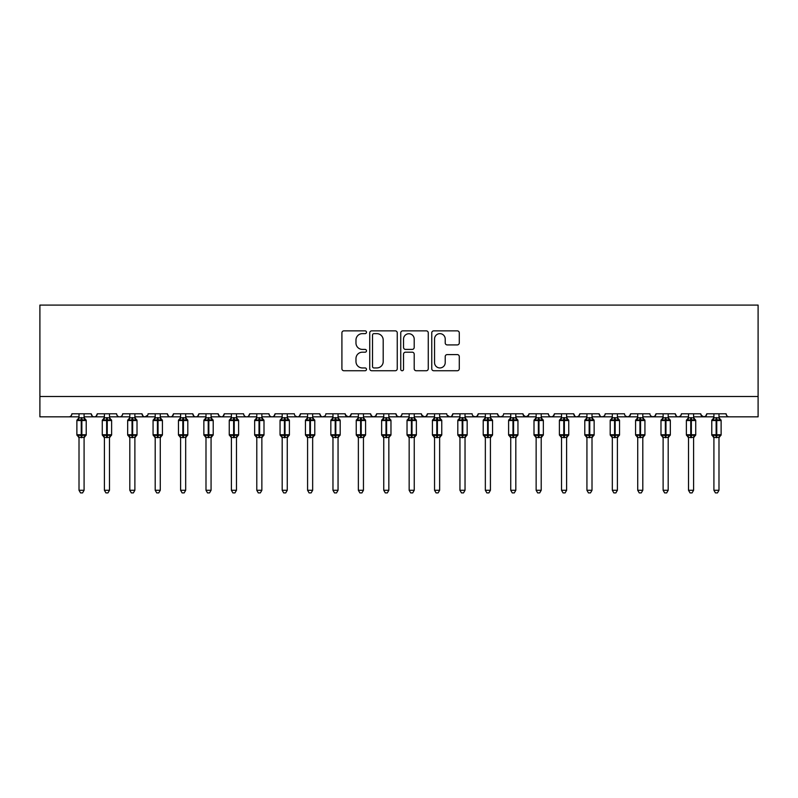 <?xml version="1.0" encoding="UTF-8"?>
<svg xmlns="http://www.w3.org/2000/svg" width="798" height="798" viewBox="0 0 798 798"><rect width="100%" height="100%" fill="white"/><g stroke="black" fill="none" stroke-linecap="round" stroke-linejoin="round"><path stroke-width="1.2" d="M366.491 332.247A1.397 1.397 0 0 0 365.095 330.861L343.908 330.861A1.995 1.995 0 0 0 341.913 332.846L341.913 368.746A1.995 1.995 0 0 0 343.908 370.741L365.095 370.741A1.397 1.397 0 0 0 366.491 369.344A1.397 1.397 0 0 0 365.095 367.948L362.352 367.948A6.384 6.384 0 0 1 355.978 361.564L355.978 358.571A6.384 6.384 0 0 1 362.352 352.197L365.095 352.197A1.397 1.397 0 0 0 366.491 350.801A1.397 1.397 0 0 0 365.095 349.404L362.352 349.404A6.384 6.384 0 0 1 355.978 343.02L355.978 340.028A6.384 6.384 0 0 1 362.352 333.644L365.095 333.644A1.397 1.397 0 0 0 366.491 332.247M457.284 344.916A1.995 1.995 0 0 0 459.279 342.921L459.279 332.846A1.995 1.995 0 0 0 457.284 330.861L433.753 330.861A1.995 1.995 0 0 0 431.758 332.846L431.758 368.746A1.995 1.995 0 0 0 433.753 370.741L457.284 370.741A1.995 1.995 0 0 0 459.279 368.746L459.279 356.586A1.995 1.995 0 0 0 457.284 354.591L447.209 354.591A1.995 1.995 0 0 0 445.214 356.586L445.214 362.611A5.337 5.337 0 0 1 439.878 367.948A5.337 5.337 0 0 1 434.551 362.611L434.551 338.98A5.337 5.337 0 0 1 439.878 333.644A5.337 5.337 0 0 1 445.214 338.98L445.214 342.921A1.995 1.995 0 0 0 447.209 344.916L457.284 344.916M39.9 396.506L758.1 396.506L758.1 305.085L39.9 305.085L39.9 416.825L68.847 416.825C70.463 416.885 71.481 415.868 71.9 413.783L91.201 413.783L92.319 416.137M397.254 332.846A1.995 1.995 0 0 0 395.259 330.861L371.728 330.861A1.995 1.995 0 0 0 369.733 332.846L369.733 368.746A1.995 1.995 0 0 0 371.728 370.741L395.259 370.741A1.995 1.995 0 0 0 397.254 368.746L397.254 332.846M402.741 330.861L426.272 330.861A1.995 1.995 0 0 1 428.267 332.846L428.267 368.746A1.995 1.995 0 0 1 426.272 370.741L416.197 370.741A1.995 1.995 0 0 1 414.202 368.746L414.202 354.192A1.995 1.995 0 0 0 412.207 352.197L405.534 352.197A1.995 1.995 0 0 0 403.539 354.192L403.539 369.344A1.397 1.397 0 0 1 402.142 370.741A1.397 1.397 0 0 1 400.746 369.344L400.746 332.846A1.995 1.995 0 0 1 402.741 330.861M84.089 416.825L94.244 416.825C92.628 416.885 91.61 415.868 91.201 413.783A3.052 3.052 0 0 0 94.244 416.825A3.052 3.052 0 0 0 97.296 413.783L116.598 413.783A3.052 3.052 0 0 0 119.64 416.825A3.052 3.052 0 0 0 122.693 413.783L141.994 413.783A3.052 3.052 0 0 0 145.037 416.825A3.052 3.052 0 0 0 148.089 413.783L167.39 413.783A3.052 3.052 0 0 0 170.433 416.825A3.052 3.052 0 0 0 173.485 413.783L192.787 413.783A3.052 3.052 0 0 0 195.829 416.825A3.052 3.052 0 0 0 198.882 413.783L218.183 413.783A3.052 3.052 0 0 0 221.226 416.825A3.052 3.052 0 0 0 224.278 413.783L243.58 413.783A3.052 3.052 0 0 0 246.622 416.825A3.052 3.052 0 0 0 249.674 413.783L268.976 413.783A3.052 3.052 0 0 0 272.018 416.825A3.052 3.052 0 0 0 275.071 413.783L294.372 413.783A3.052 3.052 0 0 0 297.415 416.825A3.052 3.052 0 0 0 300.467 413.783L319.769 413.783A3.052 3.052 0 0 0 322.811 416.825A3.052 3.052 0 0 0 325.863 413.783L345.165 413.783A3.052 3.052 0 0 0 348.207 416.825A3.052 3.052 0 0 0 351.26 413.783L370.561 413.783A3.052 3.052 0 0 0 373.604 416.825A3.052 3.052 0 0 0 376.656 413.783L395.948 413.783A3.052 3.052 0 0 0 399 416.825A3.052 3.052 0 0 0 402.052 413.783L421.344 413.783A3.052 3.052 0 0 0 424.396 416.825A3.052 3.052 0 0 0 427.439 413.783L446.74 413.783A3.052 3.052 0 0 0 449.793 416.825A3.052 3.052 0 0 0 452.835 413.783L472.137 413.783A3.052 3.052 0 0 0 475.189 416.825A3.052 3.052 0 0 0 478.231 413.783L497.533 413.783A3.052 3.052 0 0 0 500.585 416.825A3.052 3.052 0 0 0 503.628 413.783L522.929 413.783A3.052 3.052 0 0 0 525.982 416.825A3.052 3.052 0 0 0 529.024 413.783L548.326 413.783A3.052 3.052 0 0 0 551.378 416.825A3.052 3.052 0 0 0 554.42 413.783L573.722 413.783A3.052 3.052 0 0 0 576.774 416.825A3.052 3.052 0 0 0 579.817 413.783L599.118 413.783A3.052 3.052 0 0 0 602.171 416.825A3.052 3.052 0 0 0 605.213 413.783L624.515 413.783A3.052 3.052 0 0 0 627.567 416.825A3.052 3.052 0 0 0 630.61 413.783L649.911 413.783A3.052 3.052 0 0 0 652.964 416.825A3.052 3.052 0 0 0 656.006 413.783L675.308 413.783A3.052 3.052 0 0 0 678.36 416.825A3.052 3.052 0 0 0 681.402 413.783L700.704 413.783A3.052 3.052 0 0 0 703.756 416.825A3.052 3.052 0 0 0 706.799 413.783L726.1 413.783L726.669 415.549M706.799 413.783L705.681 416.137M700.704 413.783L701.821 416.137M681.402 413.783L680.834 415.549M668.195 416.825L678.36 416.825C676.744 416.885 675.726 415.868 675.308 413.783L676.425 416.137M656.006 413.783L654.899 416.137M630.61 413.783L629.502 416.137M605.213 413.783L604.645 415.549M592.006 416.825L602.171 416.825C600.555 416.885 599.537 415.868 599.118 413.783L600.236 416.137M579.817 413.783L578.71 416.137M566.61 416.825L576.774 416.825C575.159 416.885 574.141 415.868 573.722 413.783L574.839 416.137M554.42 413.783L553.313 416.137M541.214 416.825L551.378 416.825C549.762 416.885 548.745 415.868 548.326 413.783L548.894 415.549M529.024 413.783L527.917 416.137M522.929 413.783L524.047 416.137M497.533 413.783L498.65 416.137M478.231 413.783L477.124 416.137M439.638 416.825L449.793 416.825C451.409 416.885 452.426 415.868 452.835 413.783L451.728 416.137M427.439 413.783L426.332 416.137M421.344 413.783L422.461 416.137M395.948 413.783L397.065 416.137M376.656 413.783L375.539 416.137M370.561 413.783L371.669 416.137M351.26 413.783L350.142 416.137M345.165 413.783L346.272 416.137M312.656 416.825L322.811 416.825C321.195 416.885 320.178 415.868 319.769 413.783L320.876 416.137M287.26 416.825L297.415 416.825C299.031 416.885 300.048 415.868 300.467 413.783L299.35 416.137M261.864 416.825L272.018 416.825C273.634 416.885 274.652 415.868 275.071 413.783L273.953 416.137M236.467 416.825L246.622 416.825C248.238 416.885 249.255 415.868 249.674 413.783L248.557 416.137M211.071 416.825L221.226 416.825C222.842 416.885 223.859 415.868 224.278 413.783L223.161 416.137M218.183 413.783L219.29 416.137M185.675 416.825L195.829 416.825C197.445 416.885 198.463 415.868 198.882 413.783L197.764 416.137M205.994 416.825L195.829 416.825C194.213 416.885 193.196 415.868 192.787 413.783L193.894 416.137M160.278 416.825L170.433 416.825C172.049 416.885 173.066 415.868 173.485 413.783L172.368 416.137M180.597 416.825L170.433 416.825C168.817 416.885 167.799 415.868 167.39 413.783L168.498 416.137M134.882 416.825L145.037 416.825C143.421 416.885 142.403 415.868 141.994 413.783L143.101 416.137M104.408 416.825L94.244 416.825C95.86 416.885 96.877 415.868 97.296 413.783L96.179 416.137M726.1 413.783A3.052 3.052 0 0 0 729.153 416.825C727.537 416.885 726.519 415.868 726.1 413.783M758.1 396.506L758.1 416.825L718.988 416.825M68.847 416.825C70.473 416.885 71.481 415.868 71.9 413.783A3.052 3.052 0 0 1 68.847 416.825L79.012 416.825M109.486 416.825L119.64 416.825C121.256 416.885 122.274 415.868 122.693 413.783M129.805 416.825L119.64 416.825C118.024 416.885 117.007 415.868 116.598 413.783M155.201 416.825L145.037 416.825L147.76 415.16M231.39 416.825L221.226 416.825L219.27 416.117M256.786 416.825L246.622 416.825C245.006 416.885 243.989 415.868 243.58 413.783M282.183 416.825L272.018 416.825C270.402 416.885 269.385 415.868 268.976 413.783M307.579 416.825L297.415 416.825L295.45 416.117M332.966 416.825L322.811 416.825L324.776 416.117M338.053 416.825L348.207 416.825L350.172 416.117M358.362 416.825L348.207 416.825L345.494 415.16M363.449 416.825L373.604 416.825L375.569 416.117M383.758 416.825L373.604 416.825L371.639 416.117M388.845 416.825L399 416.825C400.616 416.885 401.633 415.868 402.052 413.783M409.155 416.825L399 416.825L397.035 416.117M414.242 416.825L424.396 416.825L426.361 416.117M434.551 416.825L424.396 416.825L421.683 415.16M459.947 416.825L449.793 416.825L447.07 415.16M465.035 416.825L475.189 416.825L477.154 416.117M485.344 416.825L475.189 416.825L473.224 416.117M490.421 416.825L500.585 416.825L502.55 416.117M510.74 416.825L500.585 416.825L498.62 416.117M515.817 416.825L525.982 416.825L528.695 415.16M536.136 416.825L525.982 416.825L523.259 415.16M561.533 416.825L551.378 416.825L553.343 416.117M586.929 416.825L576.774 416.825L578.73 416.117M612.325 416.825L602.171 416.825L604.126 416.117M617.403 416.825L627.567 416.825L629.522 416.117M637.722 416.825L627.567 416.825L625.602 416.117M642.799 416.825L652.964 416.825L654.919 416.117M663.118 416.825L652.964 416.825L650.998 416.117M688.514 416.825L678.36 416.825L680.315 416.117M693.592 416.825L703.756 416.825L705.711 416.117M713.911 416.825L703.756 416.825L701.033 415.16M373.923 333.644A1.397 1.397 0 0 0 372.526 335.04L372.526 366.551A1.397 1.397 0 0 0 373.923 367.948L376.816 367.948A6.384 6.384 0 0 0 383.2 361.564L383.2 340.028A6.384 6.384 0 0 0 376.816 333.644L373.923 333.644M414.202 339.08A5.337 5.337 0 0 0 408.875 333.744A5.337 5.337 0 0 0 403.539 339.08L403.539 347.409A1.995 1.995 0 0 0 405.534 349.404L412.207 349.404A1.995 1.995 0 0 0 414.202 347.409L414.202 339.08M79.012 437.813L76.877 434.76L86.224 434.76L86.224 420.536L84.089 417.484L85.556 419.578A1.017 1.017 0 0 1 86.224 420.536L76.877 420.536A1.017 1.017 0 0 1 77.546 419.578L76.877 420.536L76.877 434.76A1.017 1.017 0 0 0 77.546 435.708L78.274 434.96L81.246 435.668L84.827 434.96L85.266 435.608A2.234 2.135 0 0 0 84.089 437.484L84.089 437.484M86.224 434.76A1.017 1.017 0 0 1 85.556 435.708L84.089 437.813L86.224 434.76L86.224 420.536M84.827 434.96L84.089 437.384L84.089 490.271L79.012 490.271L79.012 437.484A2.234 2.135 0 0 0 77.835 435.608M79.012 417.813L84.089 417.813A2.234 2.135 180 0 0 85.266 419.688L84.827 420.337L81.855 419.618L78.274 420.337L77.835 419.688A2.234 2.135 180 0 0 79.012 417.813L79.012 413.783M79.012 417.913L78.274 420.337L77.835 419.688M84.089 437.384L79.012 437.474M84.089 413.783L84.089 417.823M84.089 417.913L84.827 420.337M78.274 434.96L79.012 437.384M84.089 490.271L82.563 492.915L80.538 492.915L79.012 490.271M104.408 437.813L102.274 434.76L111.62 434.76L111.62 420.536L109.486 417.484L110.952 419.578A1.017 1.017 0 0 1 111.62 420.536L102.274 420.536A1.017 1.017 0 0 1 102.942 419.578L102.274 420.536L102.274 434.76A1.017 1.017 0 0 0 102.942 435.708L103.67 434.96L106.643 435.668L110.224 434.96L110.663 435.608A2.234 2.135 0 0 0 109.486 437.484L109.486 437.484M111.62 434.76A1.017 1.017 0 0 1 110.952 435.708L109.486 437.813L111.62 434.76L111.62 420.536M110.224 434.96L109.486 437.384L109.486 490.271L104.408 490.271L104.408 437.484A2.234 2.135 0 0 0 103.231 435.608M104.408 417.813L109.486 417.813A2.234 2.135 180 0 0 110.663 419.688L110.224 420.337L107.251 419.618L103.67 420.337L103.231 419.688A2.234 2.135 180 0 0 104.408 417.813L104.408 413.783M129.805 437.813L127.67 434.76L137.017 434.76L137.017 420.536L134.882 417.484L136.348 419.578A1.017 1.017 0 0 1 137.017 420.536L127.67 420.536A1.017 1.017 0 0 1 128.338 419.578L127.67 420.536L127.67 434.76A1.017 1.017 0 0 0 128.338 435.708L129.067 434.96L132.039 435.668L135.62 434.96L136.059 435.608A2.234 2.135 0 0 0 134.882 437.484L134.882 437.484M137.017 434.76A1.017 1.017 0 0 1 136.348 435.708L134.882 437.813L137.017 434.76L137.017 420.536M135.62 434.96L134.882 437.384L134.882 490.271L129.805 490.271L129.805 437.484A2.234 2.135 0 0 0 128.628 435.608M129.805 417.813L134.882 417.813A2.234 2.135 180 0 0 136.059 419.688L135.62 420.337L132.648 419.618L129.067 420.337L128.628 419.688A2.234 2.135 180 0 0 129.805 417.813L129.805 413.783M155.201 437.813L153.066 434.76L162.413 434.76L162.413 420.536L160.278 417.484L161.745 419.578A1.017 1.017 0 0 1 162.413 420.536L153.066 420.536A1.017 1.017 0 0 1 153.735 419.578L153.066 420.536L153.066 434.76A1.017 1.017 0 0 0 153.735 435.708L154.463 434.96L157.435 435.668L161.016 434.96L161.455 435.608A2.234 2.135 0 0 0 160.278 437.484L160.278 437.484M162.413 434.76A1.017 1.017 0 0 1 161.745 435.708L160.278 437.813L162.413 434.76L162.413 420.536M161.016 434.96L160.278 437.384L160.278 490.271L155.201 490.271L155.201 437.484A2.234 2.135 0 0 0 154.024 435.608M155.201 417.813L160.278 417.813A2.234 2.135 180 0 0 161.455 419.688L161.016 420.337L158.044 419.618L154.463 420.337L154.024 419.688A2.234 2.135 180 0 0 155.201 417.813L155.201 413.783M180.597 437.813L178.463 434.76L187.809 434.76L187.809 420.536L185.675 417.484L187.141 419.578A1.017 1.017 0 0 1 187.809 420.536L178.463 420.536A1.017 1.017 0 0 1 179.131 419.578L178.463 420.536L178.463 434.76A1.017 1.017 0 0 0 179.131 435.708L179.859 434.96L182.832 435.668L186.413 434.96L186.852 435.608A2.234 2.135 0 0 0 185.675 437.484L185.675 437.484M187.809 434.76A1.017 1.017 0 0 1 187.141 435.708L185.675 437.813L187.809 434.76L187.809 420.536M186.413 434.96L185.675 437.384L185.675 490.271L180.597 490.271L180.597 437.484A2.234 2.135 0 0 0 179.42 435.608M180.597 417.813L185.675 417.813A2.234 2.135 180 0 0 186.852 419.688L186.413 420.337L183.44 419.618L179.859 420.337L179.42 419.688A2.234 2.135 180 0 0 180.597 417.813L180.597 413.783M104.408 417.913L103.67 420.337L103.231 419.688M109.486 437.384L104.408 437.474M109.486 413.783L109.486 417.823M109.486 417.913L110.224 420.337M103.67 434.96L104.408 437.384M109.486 490.271L107.959 492.915L105.935 492.915L104.408 490.271M129.805 417.913L129.067 420.337L128.628 419.688M134.882 437.384L129.805 437.474M134.882 413.783L134.882 417.823M134.882 417.913L135.62 420.337M129.067 434.96L129.805 437.384M134.882 490.271L133.356 492.915L131.331 492.915L129.805 490.271M155.201 417.913L154.463 420.337L154.024 419.688M160.278 437.384L155.201 437.474M160.278 413.783L160.278 417.823M160.278 417.913L161.016 420.337M154.463 434.96L155.201 437.384M160.278 490.271L158.752 492.915L156.727 492.915L155.201 490.271M180.587 417.913L179.859 420.337L179.42 419.688M185.675 437.384L180.597 437.474M185.675 413.783L185.675 417.823M185.675 417.913L186.413 420.337M179.859 434.96L180.587 437.384L179.859 434.96M185.675 490.271L184.148 492.915L182.124 492.915L180.597 490.271M205.994 437.813L203.859 434.76L213.206 434.76L213.206 420.536L211.071 417.484L212.537 419.578A1.017 1.017 0 0 1 213.206 420.536L203.859 420.536A1.017 1.017 0 0 1 204.527 419.578L203.859 420.536L203.859 434.76A1.017 1.017 0 0 0 204.527 435.708L205.256 434.96L208.228 435.668L211.809 434.96L212.238 435.608A2.234 2.135 0 0 0 211.071 437.484L211.071 437.484M213.206 434.76A1.017 1.017 0 0 1 212.537 435.708L211.071 437.813L213.206 434.76L213.206 420.536M211.809 434.96L211.071 437.384L211.071 490.271L205.994 490.271L205.994 437.484A2.234 2.135 0 0 0 204.817 435.608M205.994 417.813L211.071 417.813A2.234 2.135 180 0 0 212.238 419.688L211.809 420.337L208.837 419.618L205.256 420.337L204.817 419.688A2.234 2.135 180 0 0 205.994 417.813L205.994 413.783M205.984 417.913L205.256 420.337L204.817 419.688M211.071 437.384L205.994 437.474M211.071 413.783L211.071 417.823M211.071 417.913L211.809 420.337M205.256 434.96L205.984 437.384L205.256 434.96M211.071 490.271L209.545 492.915L207.52 492.915L205.994 490.271M231.39 437.813L229.255 434.76L238.602 434.76L238.602 420.536L236.467 417.484L237.934 419.578A1.017 1.017 0 0 1 238.602 420.536L229.255 420.536A1.017 1.017 0 0 1 229.924 419.578L229.255 420.536L229.255 434.76A1.017 1.017 0 0 0 229.924 435.708L230.652 434.96L233.624 435.668L237.206 434.96L237.634 435.608A2.234 2.135 0 0 0 236.467 437.484L236.467 437.484M238.602 434.76A1.017 1.017 0 0 1 237.934 435.708L236.467 437.813L238.602 434.76L238.602 420.536M237.206 434.96L236.467 437.384L236.467 490.271L231.39 490.271L231.39 437.484A2.234 2.135 0 0 0 230.213 435.608M231.39 417.813L236.467 417.813A2.234 2.135 180 0 0 237.634 419.688L237.206 420.337L234.233 419.618L230.652 420.337L230.213 419.688A2.234 2.135 180 0 0 231.39 417.813L231.39 413.783M231.38 417.913L230.652 420.337L230.213 419.688M236.467 437.384L231.39 437.474M236.467 413.783L236.467 417.823M236.467 417.913L237.206 420.337M230.652 434.96L231.38 437.384L230.652 434.96M236.467 490.271L234.941 492.915L232.906 492.915L231.39 490.271M256.786 437.813L254.652 434.76L263.998 434.76L263.998 420.536L261.864 417.484L263.33 419.578A1.017 1.017 0 0 1 263.998 420.536L254.652 420.536A1.017 1.017 0 0 1 255.32 419.578L254.652 420.536L254.652 434.76A1.017 1.017 0 0 0 255.32 435.708L256.048 434.96L259.021 435.668L262.602 434.96L263.031 435.608A2.234 2.135 0 0 0 261.864 437.484L261.864 437.484M263.998 434.76A1.017 1.017 0 0 1 263.33 435.708L261.864 437.813L263.998 434.76L263.998 420.536M262.602 434.96L261.864 437.384L261.864 490.271L256.786 490.271L256.786 437.484A2.234 2.135 0 0 0 255.609 435.608M256.786 417.813L261.864 417.813A2.234 2.135 180 0 0 263.031 419.688L262.602 420.337L259.629 419.618L256.048 420.337L255.609 419.688A2.234 2.135 180 0 0 256.786 417.813L256.786 413.783M256.776 417.913L256.048 420.337L255.609 419.688M261.864 437.384L256.786 437.474M261.864 413.783L261.864 417.823M261.864 417.913L262.602 420.337M256.048 434.96L256.776 437.384L256.048 434.96M261.864 490.271L260.338 492.915L258.303 492.915L256.786 490.271M282.183 437.813L280.048 434.76L289.395 434.76L289.395 420.536L287.26 417.484L288.726 419.578A1.017 1.017 0 0 1 289.395 420.536L280.048 420.536A1.017 1.017 0 0 1 280.716 419.578L280.048 420.536L280.048 434.76A1.017 1.017 0 0 0 280.716 435.708L281.445 434.96L284.417 435.668L287.998 434.96L288.427 435.608A2.234 2.135 0 0 0 287.26 437.484L287.26 437.484M289.395 434.76A1.017 1.017 0 0 1 288.726 435.708L287.26 437.813L289.395 434.76L289.395 420.536M287.998 434.96L287.26 437.384L287.26 490.271L282.183 490.271L282.183 437.484A2.234 2.135 0 0 0 281.006 435.608M282.183 417.813L287.26 417.813A2.234 2.135 180 0 0 288.427 419.688L287.998 420.337L285.026 419.618L281.445 420.337L281.006 419.688A2.234 2.135 180 0 0 282.183 417.813L282.183 413.783M282.173 417.913L281.445 420.337L281.006 419.688M287.26 437.384L282.183 437.474M287.26 413.783L287.26 417.823M287.26 417.913L287.998 420.337M281.445 434.96L282.173 437.384L281.445 434.96M287.26 490.271L285.734 492.915L283.699 492.915L282.183 490.271M307.579 437.813L305.444 434.76L314.791 434.76L314.791 420.536L312.656 417.484L314.123 419.578A1.017 1.017 0 0 1 314.791 420.536L305.444 420.536A1.017 1.017 0 0 1 306.103 419.578L305.444 420.536L305.444 434.76A1.017 1.017 0 0 0 306.103 435.708L306.841 434.96L309.814 435.668L313.395 434.96L313.823 435.608A2.234 2.135 0 0 0 312.656 437.484L312.656 437.484M314.791 434.76A1.017 1.017 0 0 1 314.123 435.708L312.656 437.813L314.791 434.76L314.791 420.536M313.395 434.96L312.656 437.384L312.656 490.271L307.579 490.271L307.579 437.484A2.234 2.135 0 0 0 306.402 435.608M307.579 417.813L312.656 417.813A2.234 2.135 180 0 0 313.823 419.688L313.395 420.337L310.422 419.618L306.841 420.337L306.402 419.688A2.234 2.135 180 0 0 307.579 417.813L307.579 413.783M307.569 417.913L306.841 420.337L306.402 419.688M312.656 437.384L307.579 437.474M312.656 413.783L312.656 417.823M312.656 417.913L313.395 420.337M306.841 434.96L307.569 437.384L306.841 434.96M312.656 490.271L311.13 492.915L309.095 492.915L307.579 490.271M332.966 437.813L330.841 434.76L340.187 434.76L340.187 420.536L338.053 417.484L339.519 419.578A1.017 1.017 0 0 1 340.187 420.536L330.841 420.536A1.017 1.017 0 0 1 331.499 419.578L330.841 420.536L330.841 434.76A1.017 1.017 0 0 0 331.499 435.708L332.237 434.96L335.21 435.668L338.791 434.96L339.22 435.608A2.234 2.135 0 0 0 338.053 437.484L338.053 437.484M340.187 434.76A1.017 1.017 0 0 1 339.519 435.708L338.053 437.813L340.187 434.76L340.187 420.536M338.791 434.96L338.053 437.384L338.053 490.271L332.966 490.271L332.966 437.484A2.234 2.135 0 0 0 331.798 435.608M332.966 417.813L338.053 417.813A2.234 2.135 180 0 0 339.22 419.688L338.791 420.337L335.818 419.618L332.237 420.337L331.798 419.688A2.234 2.135 180 0 0 332.966 417.813L332.966 413.783M332.966 417.913L332.237 420.337L331.798 419.688M338.053 437.384L332.966 437.474M338.053 413.783L338.053 417.823M338.053 417.913L338.791 420.337M332.237 434.96L332.966 437.384L332.237 434.96M338.053 490.271L336.527 492.915L334.492 492.915L332.966 490.271M358.362 437.813L356.237 434.76L365.584 434.76L365.584 420.536L363.449 417.484L364.915 419.578A1.017 1.017 0 0 1 365.584 420.536L356.237 420.536A1.017 1.017 0 0 1 356.896 419.578L356.237 420.536L356.237 434.76A1.017 1.017 0 0 0 356.896 435.708L357.634 434.96L360.596 435.668L364.187 434.96L364.616 435.608A2.234 2.135 0 0 0 363.449 437.484L363.449 437.484M365.584 434.76A1.017 1.017 0 0 1 364.915 435.708L363.449 437.813L365.584 434.76L365.584 420.536M364.187 434.96L363.449 437.384L363.449 490.271L358.362 490.271L358.362 437.484A2.234 2.135 0 0 0 357.195 435.608M358.362 417.813L363.449 417.813A2.234 2.135 180 0 0 364.616 419.688L364.187 420.337L361.215 419.618L357.634 420.337L357.195 419.688A2.234 2.135 180 0 0 358.362 417.813L358.362 413.783M358.362 417.913L357.634 420.337L357.195 419.688M363.449 437.384L358.362 437.474M363.449 413.783L363.449 417.823M363.449 417.913L364.187 420.337M357.634 434.96L358.362 437.384L357.634 434.96M363.449 490.271L361.923 492.915L359.888 492.915L358.362 490.271M383.758 437.813L381.634 434.76L390.97 434.76L390.97 420.536L388.845 417.484L390.312 419.578A1.017 1.017 0 0 1 390.97 420.536L381.634 420.536A1.017 1.017 0 0 1 382.292 419.578L381.634 420.536L381.634 434.76A1.017 1.017 0 0 0 382.292 435.708L383.03 434.96L385.993 435.668L389.574 434.96L390.013 435.608A2.234 2.135 0 0 0 388.845 437.484L388.845 437.484M390.97 434.76A1.017 1.017 0 0 1 390.312 435.708L388.845 437.813L390.97 434.76L390.97 420.536M389.574 434.96L388.845 437.384L388.845 490.271L383.758 490.271L383.758 437.484A2.234 2.135 0 0 0 382.591 435.608M383.758 417.813L388.845 417.813A2.234 2.135 180 0 0 390.013 419.688L389.574 420.337L386.611 419.618L383.03 420.337L382.591 419.688A2.234 2.135 180 0 0 383.758 417.813L383.758 413.783M383.758 417.913L383.03 420.337L382.591 419.688M388.845 437.384L383.758 437.474M388.845 413.783L388.845 417.823M388.845 417.913L389.574 420.337M383.03 434.96L383.758 437.384L383.03 434.96M388.845 490.271L387.319 492.915L385.284 492.915L383.758 490.271M409.155 437.813L407.03 434.76L416.366 434.76L416.366 420.536L414.242 417.484L415.708 419.578A1.017 1.017 0 0 1 416.366 420.536L407.03 420.536A1.017 1.017 0 0 1 407.688 419.578L407.03 420.536L407.03 434.76A1.017 1.017 0 0 0 407.688 435.708L408.426 434.96L411.389 435.668L414.97 434.96L415.409 435.608A2.234 2.135 0 0 0 414.242 437.484L414.242 437.484M416.366 434.76A1.017 1.017 0 0 1 415.708 435.708L414.242 437.813L416.366 434.76L416.366 420.536M414.97 434.96L414.242 437.384L414.242 490.271L409.155 490.271L409.155 437.484A2.234 2.135 0 0 0 407.987 435.608M409.155 417.813L414.242 417.813A2.234 2.135 180 0 0 415.409 419.688L414.97 420.337L412.007 419.618L408.426 420.337L407.987 419.688A2.234 2.135 180 0 0 409.155 417.813L409.155 413.783M409.155 417.913L408.426 420.337L407.987 419.688M414.242 437.384L409.155 437.474M414.242 413.783L414.242 417.823M414.242 417.913L414.97 420.337M408.426 434.96L409.155 437.384L408.426 434.96M414.242 490.271L412.716 492.915L410.681 492.915L409.155 490.271M434.551 437.813L432.416 434.76L441.763 434.76L441.763 420.536L439.638 417.484L441.104 419.578A1.017 1.017 0 0 1 441.763 420.536L432.416 420.536A1.017 1.017 0 0 1 433.085 419.578L432.416 420.536L432.416 434.76A1.017 1.017 0 0 0 433.085 435.708L433.813 434.96L436.785 435.668L440.366 434.96L440.805 435.608A2.234 2.135 0 0 0 439.638 437.484L439.638 437.484M441.763 434.76A1.017 1.017 0 0 1 441.104 435.708L439.638 437.813L441.763 434.76L441.763 420.536M440.366 434.96L439.638 437.384L439.638 490.271L434.551 490.271L434.551 437.484A2.234 2.135 0 0 0 433.384 435.608M434.551 417.813L439.638 417.813A2.234 2.135 180 0 0 440.805 419.688L440.366 420.337L437.404 419.618L433.813 420.337L433.384 419.688A2.234 2.135 180 0 0 434.551 417.813L434.551 413.783M434.551 417.913L433.813 420.337L433.384 419.688M439.638 437.384L434.551 437.474M439.638 413.783L439.638 417.823M439.638 417.913L440.366 420.337M433.813 434.96L434.551 437.384L433.813 434.96M439.638 490.271L438.112 492.915L436.077 492.915L434.551 490.271M459.947 437.813L457.813 434.76L467.159 434.76L467.159 420.536L465.035 417.484L466.501 419.578A1.017 1.017 0 0 1 467.159 420.536L457.813 420.536A1.017 1.017 0 0 1 458.481 419.578L457.813 420.536L457.813 434.76A1.017 1.017 0 0 0 458.481 435.708L459.209 434.96L462.182 435.668L465.763 434.96L466.202 435.608A2.234 2.135 0 0 0 465.035 437.484L465.035 437.484M467.159 434.76A1.017 1.017 0 0 1 466.501 435.708L465.035 437.813L467.159 434.76L467.159 420.536M465.763 434.96L465.035 437.384L465.035 490.271L459.947 490.271L459.947 437.484A2.234 2.135 0 0 0 458.78 435.608M459.947 417.813L465.035 417.813A2.234 2.135 180 0 0 466.202 419.688L465.763 420.337L462.79 419.618L459.209 420.337L458.78 419.688A2.234 2.135 180 0 0 459.947 417.813L459.947 413.783M459.947 417.913L459.209 420.337L458.78 419.688M465.035 437.384L459.947 437.474M465.035 413.783L465.035 417.823M465.035 417.913L465.763 420.337M459.209 434.96L459.947 437.384L459.209 434.96M465.035 490.271L463.508 492.915L461.473 492.915L459.947 490.271M485.344 437.813L483.209 434.76L492.556 434.76L492.556 420.536L490.421 417.484L491.897 419.578A1.017 1.017 0 0 1 492.556 420.536L483.209 420.536A1.017 1.017 0 0 1 483.877 419.578L483.209 420.536L483.209 434.76A1.017 1.017 0 0 0 483.877 435.708L484.605 434.96L487.578 435.668L491.159 434.96L491.598 435.608A2.234 2.135 0 0 0 490.421 437.484L490.421 437.484M492.556 434.76A1.017 1.017 0 0 1 491.897 435.708L490.421 437.813L492.556 434.76L492.556 420.536M491.159 434.96L490.421 437.474L490.421 490.271L485.344 490.271L485.344 437.484A2.234 2.135 0 0 0 484.177 435.608M485.344 417.813L490.421 417.813A2.234 2.135 180 0 0 491.598 419.688L491.159 420.337L488.186 419.618L484.605 420.337L484.177 419.688A2.234 2.135 180 0 0 485.344 417.813L485.344 413.783M485.344 417.913L484.605 420.337L484.177 419.688M490.431 437.384L485.344 437.474M490.421 413.783L490.421 417.823M490.431 417.913L491.159 420.337M484.605 434.96L485.344 437.384L484.605 434.96M490.421 490.271L488.905 492.915L486.87 492.915L485.344 490.271M510.74 437.813L508.605 434.76L517.952 434.76L517.952 420.536L515.817 417.484L517.284 419.578A1.017 1.017 0 0 1 517.952 420.536L508.605 420.536A1.017 1.017 0 0 1 509.274 419.578L508.605 420.536L508.605 434.76A1.017 1.017 0 0 0 509.274 435.708L510.002 434.96L512.974 435.668L516.555 434.96L516.994 435.608A2.234 2.135 0 0 0 515.817 437.484L515.817 437.484M517.952 434.76A1.017 1.017 0 0 1 517.284 435.708L515.817 437.813L517.952 434.76L517.952 420.536M516.555 434.96L515.817 437.474L515.817 490.271L510.74 490.271L510.74 437.484A2.234 2.135 0 0 0 509.573 435.608M510.74 417.813L515.817 417.813A2.234 2.135 180 0 0 516.994 419.688L516.555 420.337L513.583 419.618L510.002 420.337L509.573 419.688A2.234 2.135 180 0 0 510.74 417.813L510.74 413.783M510.74 417.913L510.002 420.337L509.573 419.688M515.827 437.384L510.74 437.474M515.817 413.783L515.817 417.823M515.827 417.913L516.555 420.337M510.002 434.96L510.74 437.384L510.002 434.96M515.817 490.271L514.301 492.915L512.266 492.915L510.74 490.271M536.136 437.813L534.002 434.76L543.348 434.76L543.348 420.536L541.214 417.484L542.68 419.578A1.017 1.017 0 0 1 543.348 420.536L534.002 420.536A1.017 1.017 0 0 1 534.67 419.578L534.002 420.536L534.002 434.76A1.017 1.017 0 0 0 534.67 435.708L535.398 434.96L538.371 435.668L541.952 434.96L542.391 435.608A2.234 2.135 0 0 0 541.214 437.484L541.214 437.484M543.348 434.76A1.017 1.017 0 0 1 542.68 435.708L541.214 437.813L543.348 434.76L543.348 420.536M541.952 434.96L541.214 437.474L541.214 490.271L536.136 490.271L536.136 437.484A2.234 2.135 0 0 0 534.969 435.608M536.136 417.813L541.214 417.813A2.234 2.135 180 0 0 542.391 419.688L541.952 420.337L538.979 419.618L535.398 420.337L534.969 419.688A2.234 2.135 180 0 0 536.136 417.813L536.136 413.783M536.136 417.913L535.398 420.337L534.969 419.688M541.224 437.384L536.136 437.474M541.214 413.783L541.214 417.823M541.224 417.913L541.952 420.337M535.398 434.96L536.136 437.384L535.398 434.96M541.214 490.271L539.697 492.915L537.662 492.915L536.136 490.271M561.533 437.813L559.398 434.76L568.745 434.76L568.745 420.536L566.61 417.484L568.076 419.578A1.017 1.017 0 0 1 568.745 420.536L559.398 420.536A1.017 1.017 0 0 1 560.066 419.578L559.398 420.536L559.398 434.76A1.017 1.017 0 0 0 560.066 435.708L560.795 434.96L563.767 435.668L567.348 434.96L567.787 435.608A2.234 2.135 0 0 0 566.61 437.484L566.61 437.484M568.745 434.76A1.017 1.017 0 0 1 568.076 435.708L566.61 437.813L568.745 434.76L568.745 420.536M567.348 434.96L566.61 437.474L566.61 490.271L561.533 490.271L561.533 437.484A2.234 2.135 0 0 0 560.366 435.608M561.533 417.813L566.61 417.813A2.234 2.135 180 0 0 567.787 419.688L567.348 420.337L564.376 419.618L560.795 420.337L560.366 419.688A2.234 2.135 180 0 0 561.533 417.813L561.533 413.783M561.533 417.913L560.795 420.337L560.366 419.688M566.62 437.384L561.533 437.474M566.61 413.783L566.61 417.823M566.62 417.913L567.348 420.337M560.795 434.96L561.533 437.384L560.795 434.96M566.61 490.271L565.094 492.915L563.059 492.915L561.533 490.271M585.463 435.708L586.929 437.813L584.794 434.76L594.141 434.76L594.141 420.536L592.006 417.484L593.473 419.578A1.017 1.017 0 0 1 594.141 420.536L584.794 420.536L584.794 434.76A1.017 1.017 0 0 0 585.463 435.708L586.191 434.96L589.163 435.668L592.744 434.96L593.183 435.608A2.234 2.135 0 0 0 592.006 437.484L592.006 437.484M594.141 434.76A1.017 1.017 0 0 1 593.473 435.708L592.006 437.813L594.141 434.76L594.141 420.536M592.744 434.96L592.006 437.474L592.006 490.271L586.929 490.271L586.929 437.484A2.234 2.135 0 0 0 585.762 435.608M586.929 417.813L592.006 417.813A2.234 2.135 180 0 0 593.183 419.688L592.744 420.337L589.772 419.618L586.191 420.337L585.463 419.578A1.017 1.017 0 0 0 584.794 420.536L585.762 419.688A2.234 2.135 180 0 0 586.929 417.813L586.929 413.783M586.929 417.913L586.191 420.337L585.762 419.688M592.016 437.384L586.929 437.474M592.006 413.783L592.006 417.823M592.016 417.913L592.744 420.337M586.191 434.96L586.929 437.384L586.191 434.96M592.006 490.271L590.48 492.915L588.455 492.915L586.929 490.271M612.325 437.813L610.191 434.76L619.537 434.76L619.537 420.536L617.403 417.484L618.869 419.578A1.017 1.017 0 0 1 619.537 420.536L610.191 420.536L610.191 434.76A1.017 1.017 0 0 0 610.859 435.708L611.587 434.96L614.56 435.668L618.141 434.96L618.58 435.608A2.234 2.135 0 0 0 617.403 437.484L617.403 437.484M619.537 434.76A1.017 1.017 0 0 1 618.869 435.708L617.403 437.813L619.537 434.76L619.537 420.536M618.141 434.96L617.403 437.474L617.403 490.271L612.325 490.271L612.325 437.484A2.234 2.135 0 0 0 611.148 435.608M612.325 417.813L617.403 417.813A2.234 2.135 180 0 0 618.58 419.688L618.141 420.337L615.168 419.618L611.587 420.337L610.859 419.578A1.017 1.017 0 0 0 610.191 420.536L611.148 419.688A2.234 2.135 180 0 0 612.325 417.813L612.325 413.783M612.325 417.913L611.587 420.337L611.148 419.688M617.413 437.384L612.325 437.474M617.403 413.783L617.403 417.823M617.413 417.913L618.141 420.337M611.587 434.96L612.325 437.384L611.587 434.96M617.403 490.271L615.876 492.915L613.852 492.915L612.325 490.271M636.255 435.708L637.722 437.813L635.587 434.76L644.934 434.76L644.934 420.536L642.799 417.484L644.265 419.578A1.017 1.017 0 0 1 644.934 420.536L635.587 420.536A1.017 1.017 0 0 1 636.255 419.578L635.587 420.536L635.587 434.76A1.017 1.017 0 0 0 636.255 435.708L636.984 434.96L639.956 435.668L643.537 434.96L643.976 435.608A2.234 2.135 0 0 0 642.799 437.484L642.799 437.484M644.934 434.76A1.017 1.017 0 0 1 644.265 435.708L642.799 437.813L644.934 434.76L644.934 420.536M643.537 434.96L642.799 437.384L642.799 490.271L637.722 490.271L637.722 437.484A2.234 2.135 0 0 0 636.545 435.608M637.722 417.813L642.799 417.813A2.234 2.135 180 0 0 643.976 419.688L643.537 420.337L640.565 419.618L636.984 420.337L636.545 419.688A2.234 2.135 180 0 0 637.722 417.813L637.722 413.783M637.722 417.913L636.984 420.337L636.545 419.688M642.799 437.384L637.722 437.474M642.799 413.783L642.799 417.823M642.799 417.913L643.537 420.337M636.984 434.96L637.722 437.384L636.984 434.96M642.799 490.271L641.273 492.915L639.248 492.915L637.722 490.271M661.652 435.708L663.118 437.813L660.983 434.76L670.33 434.76L670.33 420.536L668.195 417.484L669.662 419.578A1.017 1.017 0 0 1 670.33 420.536L660.983 420.536A1.017 1.017 0 0 1 661.652 419.578L660.983 420.536L660.983 434.76A1.017 1.017 0 0 0 661.652 435.708L662.38 434.96L665.352 435.668L668.933 434.96L669.372 435.608A2.234 2.135 0 0 0 668.195 437.484L668.195 437.484M670.33 434.76A1.017 1.017 0 0 1 669.662 435.708L668.195 437.813L670.33 434.76L670.33 420.536M668.933 434.96L668.195 437.384L668.195 490.271L663.118 490.271L663.118 437.484A2.234 2.135 0 0 0 661.941 435.608M663.118 417.813L668.195 417.813A2.234 2.135 180 0 0 669.372 419.688L668.933 420.337L665.961 419.618L662.38 420.337L661.941 419.688A2.234 2.135 180 0 0 663.118 417.813L663.118 413.783M663.118 417.913L662.38 420.337L661.941 419.688M668.195 437.384L663.118 437.474M668.195 413.783L668.195 417.823M668.195 417.913L668.933 420.337M662.38 434.96L663.118 437.384L662.38 434.96M668.195 490.271L666.669 492.915L664.644 492.915L663.118 490.271M687.048 435.708L688.514 437.813L686.38 434.76L695.726 434.76L695.726 420.536L693.592 417.484L695.058 419.578A1.017 1.017 0 0 1 695.726 420.536L686.38 420.536A1.017 1.017 0 0 1 687.048 419.578L686.38 420.536L686.38 434.76A1.017 1.017 0 0 0 687.048 435.708L687.776 434.96L690.749 435.668L694.33 434.96L694.769 435.608A2.234 2.135 0 0 0 693.592 437.484L693.592 437.484M695.726 434.76A1.017 1.017 0 0 1 695.058 435.708L693.592 437.813L695.726 434.76L695.726 420.536M694.33 434.96L693.592 437.384L693.592 490.271L688.514 490.271L688.514 437.484A2.234 2.135 0 0 0 687.337 435.608M688.514 417.813L693.592 417.813A2.234 2.135 180 0 0 694.769 419.688L694.33 420.337L691.357 419.618L687.776 420.337L687.337 419.688A2.234 2.135 180 0 0 688.514 417.813L688.514 413.783M688.514 417.913L687.776 420.337L687.337 419.688M693.592 437.384L688.514 437.474M693.592 413.783L693.592 417.823M693.592 417.913L694.33 420.337M687.776 434.96L688.514 437.384L687.776 434.96M693.592 490.271L692.066 492.915L690.041 492.915L688.514 490.271M712.444 435.708L713.911 437.813L711.776 434.76L721.123 434.76L721.123 420.536L718.988 417.484L720.454 419.578A1.017 1.017 0 0 1 721.123 420.536L711.776 420.536L711.776 434.76A1.017 1.017 0 0 0 712.444 435.708L713.173 434.96L716.145 435.668L719.726 434.96L720.165 435.608A2.234 2.135 0 0 0 718.988 437.484L718.988 437.484M721.123 434.76A1.017 1.017 0 0 1 720.454 435.708L718.988 437.813L721.123 434.76L721.123 420.536M719.726 434.96L718.988 437.384L718.988 490.271L713.911 490.271L713.911 437.484A2.234 2.135 0 0 0 712.734 435.608M713.911 417.813L718.988 417.813A2.234 2.135 180 0 0 720.165 419.688L719.726 420.337L716.754 419.618L713.173 420.337L712.444 419.578A1.017 1.017 0 0 0 711.776 420.536L712.734 419.688A2.234 2.135 180 0 0 713.911 417.813L713.911 413.783M713.911 417.913L713.173 420.337L712.734 419.688M718.988 437.384L713.911 437.474M718.988 413.783L718.988 417.823M718.988 417.913L719.726 420.337M713.173 434.96L713.911 437.384L713.173 434.96M718.988 490.271L717.462 492.915L715.437 492.915L713.911 490.271M81.246 417.613L81.246 437.683M81.855 437.683L81.855 417.613M106.643 417.613L106.643 437.683M107.251 437.683L107.251 417.613M132.039 417.613L132.039 437.683M132.648 437.683L132.648 417.613M157.435 417.613L157.435 437.683M158.044 437.683L158.044 417.613M182.832 417.613L182.832 437.683M183.44 437.683L183.44 417.613M208.228 417.613L208.228 437.683M208.837 437.683L208.837 417.613M233.624 417.613L233.624 437.683M234.233 437.683L234.233 417.613M259.021 417.613L259.021 437.683M259.629 437.683L259.629 417.613M284.417 417.613L284.417 437.683M285.026 437.683L285.026 417.613M309.814 417.613L309.814 437.683M310.422 437.683L310.422 417.613M335.21 417.613L335.21 437.683M335.818 437.683L335.818 417.613M360.596 417.613L360.596 437.683M361.215 437.683L361.215 417.613M385.993 417.613L385.993 437.683M386.611 437.683L386.611 417.613M411.389 417.613L411.389 437.683M412.007 437.683L412.007 417.613M436.785 417.613L436.785 437.683M437.404 437.683L437.404 417.613M462.182 417.613L462.182 437.683M462.79 437.683L462.79 417.613M487.578 417.613L487.578 437.683M488.186 437.683L488.186 417.613M512.974 417.613L512.974 437.683M513.583 437.683L513.583 417.613M538.371 417.613L538.371 437.683M538.979 437.683L538.979 417.613M563.767 417.613L563.767 437.683M564.376 437.683L564.376 417.613M589.163 417.613L589.163 437.683M589.772 437.683L589.772 417.613M614.56 417.613L614.56 437.683M615.168 437.683L615.168 417.613M639.956 417.613L639.956 437.683M640.565 437.683L640.565 417.613M665.352 417.613L665.352 437.683M665.961 437.683L665.961 417.613M690.749 417.613L690.749 437.683M691.357 437.683L691.357 417.613M716.145 417.613L716.145 437.683M716.754 437.683L716.754 417.613M77.546 419.578L79.012 417.484L77.546 419.578M102.942 419.578L104.408 417.484L102.942 419.578M128.338 419.578L129.805 417.484L128.338 419.578M153.735 419.578L155.201 417.484L153.735 419.578M179.131 419.578L180.597 417.484L179.131 419.578M204.527 419.578L205.994 417.484L204.527 419.578M229.924 419.578L231.39 417.484L229.924 419.578M255.32 419.578L256.786 417.484L255.32 419.578M280.716 419.578L282.183 417.484L280.716 419.578M306.103 419.578L307.579 417.484L306.103 419.578M331.499 419.578L332.966 417.484L331.499 419.578M356.896 419.578L358.362 417.484L356.896 419.578M382.292 419.578L383.758 417.484L382.292 419.578M407.688 419.578L409.155 417.484L407.688 419.578M433.085 419.578L434.551 417.484L433.085 419.578M458.481 419.578L459.947 417.484L458.481 419.578M483.877 419.578L485.344 417.484L483.877 419.578M509.274 419.578L510.74 417.484L509.274 419.578M534.67 419.578L536.136 417.484L534.67 419.578M560.066 419.578L561.533 417.484L560.066 419.578M585.463 419.578L586.929 417.484L585.463 419.578M584.794 434.76L584.794 420.536M610.859 419.578L612.325 417.484L610.859 419.578M610.191 434.76L610.191 420.536M636.255 419.578L637.722 417.484L636.255 419.578M661.652 419.578L663.118 417.484L661.652 419.578M687.048 419.578L688.514 417.484L687.048 419.578M712.444 419.578L713.911 417.484L712.444 419.578M711.776 434.76L711.776 420.536"/></g></svg>
